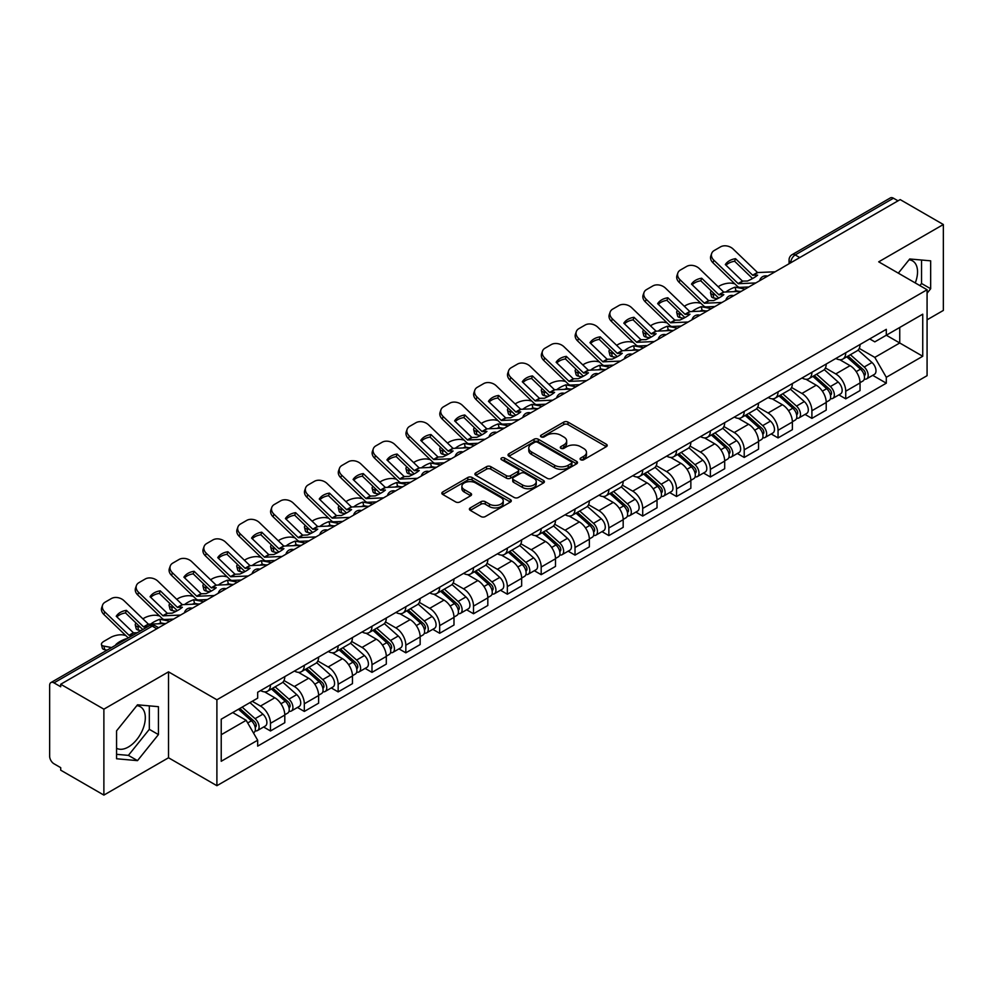 <?xml version="1.0" encoding="UTF-8"?>
<svg xmlns="http://www.w3.org/2000/svg" width="993" height="993" viewBox="0 0 993 993"><rect width="100%" height="100%" fill="white"/><g stroke="black" fill="none" stroke-linecap="round" stroke-linejoin="round"><path stroke-width="1.49" d="M580.719 459.747A2.11 1.216 0 0 0 583.71 459.747L606.326 446.676A3.016 1.738 0 0 0 607.207 445.447A3.016 1.738 0 0 0 606.326 444.219L568.008 422.099A3.016 1.738 0 0 0 563.739 422.099L541.123 435.157A2.11 1.216 0 0 0 540.502 436.014A2.11 1.216 0 0 0 541.123 436.883A2.11 1.216 0 0 0 544.102 436.883L547.031 435.182A9.632 5.561 0 0 1 560.66 435.182L563.85 437.032A9.632 5.561 0 0 1 566.668 440.966A9.632 5.561 0 0 1 563.85 444.901L560.921 446.589A2.11 1.216 0 0 0 560.3 447.446A2.11 1.216 0 0 0 560.921 448.315A2.11 1.216 0 0 0 563.9 448.315L566.829 446.627A9.632 5.561 0 0 1 580.458 446.627L583.648 448.464A9.632 5.561 0 0 1 586.478 452.398A9.632 5.561 0 0 1 583.648 456.333L580.719 458.021A2.11 1.216 0 0 0 580.111 458.878A2.11 1.216 0 0 0 580.719 459.747L580.719 458.021M909.054 259.818A23.931 13.815 -60 0 1 912.579 260.898A23.931 13.815 -60 0 1 915.261 282.943M136.823 705.651A23.931 13.815 -60 0 1 140.361 706.743A23.931 13.815 -60 0 1 144.022 725.908A23.931 13.815 -60 0 1 128.395 746.997A23.931 13.815 -60 0 1 116.566 748.263M470.272 507.895A3.016 1.738 0 0 0 469.391 509.124A3.016 1.738 0 0 0 470.272 510.352L481.022 516.571A3.016 1.738 0 0 0 485.279 516.571L510.414 502.061A3.016 1.738 0 0 0 511.296 500.832A3.016 1.738 0 0 0 510.414 499.603L472.085 477.472A3.016 1.738 0 0 0 467.827 477.472L442.704 491.982A3.016 1.738 0 0 0 441.823 493.211A3.016 1.738 0 0 0 442.704 494.44L455.688 501.937A3.016 1.738 0 0 0 459.945 501.937L470.694 495.73A3.016 1.738 0 0 0 471.576 494.502A3.016 1.738 0 0 0 470.694 493.273L464.252 489.549A8.056 4.655 0 0 1 461.894 486.26A8.056 4.655 0 0 1 466.871 481.965A8.056 4.655 0 0 1 475.647 482.97L500.882 497.543A8.056 4.655 0 0 1 503.24 500.832A8.056 4.655 0 0 1 498.263 505.127A8.056 4.655 0 0 1 489.487 504.121L485.279 501.688A3.016 1.738 0 0 0 481.022 501.688L470.272 507.895L470.272 510.352M216.896 699.78L168.525 671.851L103.88 709.176L60.71 684.251L900.179 199.593L943.35 224.517L878.706 261.829L927.077 289.757L216.896 699.78L216.896 785.699L927.077 375.677L927.077 289.757M547.242 478.341A3.016 1.738 0 0 0 551.5 478.341L576.623 463.83A3.016 1.738 0 0 0 577.504 462.601A3.016 1.738 0 0 0 576.623 461.373L538.305 439.241A3.016 1.738 0 0 0 534.048 439.241L508.912 453.751A3.016 1.738 0 0 0 508.031 454.98A3.016 1.738 0 0 0 508.912 456.209L547.242 478.341M502.421 460.193A2.11 1.216 0 0 1 504.556 460.491L504.556 457.996L543.519 480.488A3.016 1.738 0 0 1 544.4 481.717A3.016 1.738 0 0 1 543.519 482.946L518.396 497.456A3.016 1.738 0 0 1 514.138 497.456L475.808 475.324L486.558 469.168L486.558 466.66L475.808 472.867A3.016 1.738 0 0 0 474.927 474.095A3.016 1.738 0 0 0 475.808 475.324L475.808 472.867M486.558 469.168A3.016 1.738 0 0 1 490.815 469.168L490.815 466.66A3.016 1.738 0 0 0 486.558 466.66M490.815 466.66L506.368 475.635A3.016 1.738 0 0 0 510.625 475.635L517.75 471.514A3.016 1.738 0 0 0 518.631 470.285A3.016 1.738 0 0 0 517.75 469.056L501.577 459.709A2.11 1.216 0 0 1 500.956 458.853A2.11 1.216 0 0 1 502.259 457.723A2.11 1.216 0 0 1 504.556 457.996M103.88 709.176L103.88 795.095L60.71 770.171L60.71 767.663L53.994 763.778A6.132 3.538 -120 0 1 49.65 756.269L49.65 685.381A6.132 3.538 -120 0 1 50.916 682.576L149.186 625.838A6.132 3.538 60 0 1 152.252 626.149L53.994 682.874A6.132 3.538 -120 0 0 50.916 682.576M927.077 319.82L943.35 310.424L943.35 224.517M103.88 795.095L168.525 757.771L216.896 785.699M60.71 684.251L60.71 686.759L53.994 682.874M799.75 257.572L795.194 254.94A6.132 3.538 60 0 0 792.129 254.642L890.386 197.905A6.132 3.538 60 0 1 893.464 198.215L795.194 254.94A6.132 3.538 120 0 0 790.862 262.462L790.862 262.711M898.02 200.847L893.464 198.215M845.738 352.751A14.113 8.143 60 0 1 842.809 359.094L857.133 350.827A14.113 8.143 -120 0 0 860.05 344.484M825.419 367.956L835.758 373.927A14.113 8.143 60 0 1 845.738 391.205L860.05 382.938A14.113 8.143 -120 0 0 850.07 365.66L839.83 359.739M860.05 382.938L860.05 390.572L845.738 398.838L838.874 394.879M842.809 359.094A14.113 8.143 60 0 1 835.87 358.448M845.738 391.205L845.738 398.838M811.902 372.288A14.113 8.143 60 0 1 808.972 378.631L823.296 370.364A14.113 8.143 -120 0 0 826.213 364.021M805.038 414.416L811.902 418.376L826.213 410.109L826.213 402.475A14.113 8.143 -120 0 0 816.234 385.197L805.993 379.276M808.972 378.631A14.113 8.143 60 0 1 802.034 377.985M791.582 387.493L801.922 393.451A14.113 8.143 60 0 1 811.902 410.742L811.902 418.376M778.053 391.825A14.113 8.143 60 0 1 775.136 398.168L789.447 389.901A14.113 8.143 -120 0 0 792.377 383.559M771.189 433.953L778.053 437.913L792.377 429.646L792.377 422.013A14.113 8.143 -120 0 0 782.397 404.734L772.144 398.814M775.136 398.168A14.113 8.143 60 0 1 768.185 397.523M757.746 407.018L768.085 412.989A14.113 8.143 60 0 1 778.053 430.279L778.053 437.913M744.216 411.363A14.113 8.143 60 0 1 741.299 417.705L755.611 409.439A14.113 8.143 -120 0 0 758.54 403.096M737.352 453.491L744.216 457.45L758.54 449.184L758.54 441.55A14.113 8.143 -120 0 0 748.561 424.272L738.308 418.351M741.299 417.705A14.113 8.143 60 0 1 734.348 417.06M723.897 426.556L734.237 432.526A14.113 8.143 60 0 1 744.216 449.817L744.216 457.45M710.38 430.9A14.113 8.143 60 0 1 707.463 437.243L721.774 428.976A14.113 8.143 -120 0 0 724.691 422.633M703.516 473.028L710.38 476.988L724.691 468.721L724.691 461.087A14.113 8.143 -120 0 0 714.724 443.797L704.471 437.888M707.463 437.243A14.113 8.143 60 0 1 700.512 436.597M690.061 446.093L700.4 452.063A14.113 8.143 60 0 1 710.38 469.354L710.38 476.988M676.543 450.437A14.113 8.143 60 0 1 673.614 456.78L687.938 448.513A14.113 8.143 -120 0 0 690.855 442.17M669.679 492.565L676.543 496.525L690.855 488.258L690.855 480.624A14.113 8.143 -120 0 0 680.875 463.334L670.635 457.425M673.614 456.78A14.113 8.143 60 0 1 666.675 456.135M656.224 465.63L666.564 471.601A14.113 8.143 60 0 1 676.543 488.891L676.543 496.525M642.707 469.974A14.113 8.143 60 0 1 639.777 476.305L654.102 468.051A14.113 8.143 -120 0 0 657.018 461.708M635.843 512.103L642.707 516.062L657.018 507.795L657.018 500.162A14.113 8.143 -120 0 0 647.039 482.871L636.798 476.963M639.777 476.305A14.113 8.143 60 0 1 632.839 475.672M622.388 485.167L632.727 491.138A14.113 8.143 60 0 1 642.707 508.428L642.707 516.062M608.858 489.512A14.113 8.143 60 0 1 605.941 495.842L620.253 487.588A14.113 8.143 -120 0 0 623.182 481.245M601.994 531.64L608.858 535.599L623.182 527.333L623.182 519.699A14.113 8.143 -120 0 0 613.202 502.408L602.95 496.5M605.941 495.842A14.113 8.143 60 0 1 598.99 495.209M588.551 504.705L598.891 510.675A14.113 8.143 60 0 1 608.858 527.966L608.858 535.599M575.021 509.049A14.113 8.143 60 0 1 572.105 515.379L586.416 507.125A14.113 8.143 -120 0 0 589.346 500.782M568.157 551.177L575.021 555.137L589.346 546.87L589.346 539.236A14.113 8.143 -120 0 0 579.366 521.946L569.113 516.037M572.105 515.379A14.113 8.143 60 0 1 565.154 514.746M554.702 524.242L565.042 530.212A14.113 8.143 60 0 1 575.021 547.503L575.021 555.137M541.185 528.586A14.113 8.143 60 0 1 538.268 534.917L552.58 526.65A14.113 8.143 -120 0 0 555.497 520.32M534.321 570.714L541.185 574.674L555.497 566.407L555.497 558.774A14.113 8.143 -120 0 0 545.529 541.483L535.277 535.575M538.268 534.917A14.113 8.143 60 0 1 531.317 534.284M520.866 543.779L531.205 549.75A14.113 8.143 60 0 1 541.185 567.04L541.185 574.674M507.349 548.124A14.113 8.143 60 0 1 504.419 554.454L518.743 546.187A14.113 8.143 -120 0 0 521.66 539.857M500.484 590.252L507.349 594.211L521.66 585.944L521.66 578.311A14.113 8.143 -120 0 0 511.68 561.02L501.44 555.112M504.419 554.454A14.113 8.143 60 0 1 497.481 553.821M487.029 563.316L497.369 569.287A14.113 8.143 60 0 1 507.349 586.578L507.349 594.211M473.512 567.661A14.113 8.143 60 0 1 470.583 573.991L484.907 565.725A14.113 8.143 -120 0 0 487.824 559.394M466.648 609.789L473.512 613.748L487.824 605.482L487.824 597.848A14.113 8.143 -120 0 0 477.844 580.557L467.604 574.649M470.583 573.991A14.113 8.143 60 0 1 463.632 573.358M453.193 582.854L463.532 588.824A14.113 8.143 60 0 1 473.512 606.115L473.512 613.748M439.663 587.198A14.113 8.143 60 0 1 436.746 593.529L451.058 585.262A14.113 8.143 -120 0 0 453.987 578.931M432.799 629.326L439.663 633.286L453.987 625.019L453.987 617.385A14.113 8.143 -120 0 0 444.008 600.095L433.755 594.186M436.746 593.529A14.113 8.143 60 0 1 429.795 592.895M419.344 602.391L429.684 608.361A14.113 8.143 60 0 1 439.663 625.64L439.663 633.286M405.827 606.735A14.113 8.143 60 0 1 402.91 613.066L417.221 604.799A14.113 8.143 -120 0 0 420.138 598.469M398.963 648.863L405.827 652.823L420.151 644.556L420.151 636.923A14.113 8.143 -120 0 0 410.171 619.632L399.918 613.724M402.91 613.066A14.113 8.143 60 0 1 395.959 612.433M385.507 621.928L395.847 627.899A14.113 8.143 60 0 1 405.827 645.177L405.827 652.823M371.99 626.273A14.113 8.143 60 0 1 369.061 632.603L383.385 624.336A14.113 8.143 -120 0 0 386.302 618.006M365.126 668.401L371.99 672.36L386.302 664.094L386.302 656.447A14.113 8.143 -120 0 0 376.322 639.169L366.082 633.249M369.061 632.603A14.113 8.143 60 0 1 362.122 631.97M351.671 641.466L362.011 647.436A14.113 8.143 60 0 1 371.99 664.714L371.99 672.36M338.154 645.81A14.113 8.143 60 0 1 335.224 652.14L349.548 643.874A14.113 8.143 -120 0 0 352.465 637.543M331.29 687.938L338.154 691.898L352.465 683.631L352.465 675.985A14.113 8.143 -120 0 0 342.486 658.707L332.245 652.786M335.224 652.14A14.113 8.143 60 0 1 328.286 651.507M317.834 661.003L328.174 666.973A14.113 8.143 60 0 1 338.154 684.251L338.154 691.898M304.305 665.347A14.113 8.143 60 0 1 301.388 671.678L315.7 663.411A14.113 8.143 -120 0 0 318.629 657.081M297.441 707.475L304.317 711.435L318.629 703.168L318.629 695.522A14.113 8.143 -120 0 0 308.649 678.244L298.397 672.323M301.388 671.678A14.113 8.143 60 0 1 294.437 671.045M283.998 680.54L294.338 686.511A14.113 8.143 60 0 1 304.317 703.789L304.317 711.435M270.468 684.885A14.113 8.143 60 0 1 267.551 691.215L281.863 682.948A14.113 8.143 -120 0 0 284.792 676.618M263.604 727L270.468 730.972L284.792 722.705L284.792 715.059A14.113 8.143 -120 0 0 274.813 697.781L264.56 691.86M267.551 691.215A14.113 8.143 60 0 1 260.6 690.582M252.247 701.294L260.489 706.048A14.113 8.143 60 0 1 270.468 723.326L270.468 730.972M869.707 338.911L874.808 341.865L922.745 314.185L899.745 327.454L899.745 342.982L874.808 357.393L859.255 348.419M221.228 734.721L246.177 720.322L257.671 740.232L221.228 761.271L221.228 719.193L257.671 698.153L257.671 692.27L886.302 329.341L886.302 335.224L922.745 356.264L886.302 377.303L874.808 357.393M922.745 314.185L922.745 356.264M257.671 740.232L257.671 746.128L886.302 383.186L886.302 377.303M927.077 293.208L930.664 288.752L930.664 260.836L909.725 258.974L898.317 273.162M168.525 671.851L168.525 757.771M116.566 758.764L137.506 760.638L158.433 734.597L158.433 706.681L137.506 704.807L116.566 730.848L116.566 758.764M246.177 720.322L232.722 712.564M872.71 375.342L886.302 383.186M919.866 285.587L921.554 283.489L921.554 260.029M921.554 283.489L930.664 288.752M116.566 754.32L128.395 755.375L149.322 729.334L149.322 705.874M128.395 755.375L137.506 760.638M149.322 729.334L158.433 734.597M581.563 460.044L583.648 458.84A9.632 5.561 0 0 0 586.478 454.906L586.478 452.398M566.668 440.966L566.668 443.474A9.632 5.561 0 0 1 563.85 447.409L561.765 448.613M606.289 446.701L568.008 424.607A3.016 1.738 0 0 0 563.739 424.607L541.967 437.181M576.585 463.855L538.305 441.748A3.016 1.738 0 0 0 534.048 441.748L508.962 456.234M571.298 463.458A2.11 1.216 0 0 0 571.918 462.601A2.11 1.216 0 0 0 571.298 461.745L537.66 442.319A2.11 1.216 0 0 0 534.681 442.319L531.59 444.094A9.632 5.561 0 0 0 528.773 448.029A9.632 5.561 0 0 0 531.59 451.964L554.591 465.245A9.632 5.561 0 0 0 568.219 465.245L571.298 463.458L571.298 465.965A2.11 1.216 0 0 0 571.918 465.109L571.918 462.601M528.773 448.029L528.773 450.537A9.632 5.561 0 0 0 531.59 454.471L531.59 451.964M571.298 465.965L568.219 467.753A9.632 5.561 0 0 1 554.591 467.753L531.59 454.471M490.815 469.168L506.368 478.142A3.016 1.738 0 0 0 510.625 478.142L517.75 474.021A3.016 1.738 0 0 0 518.631 472.792L518.631 470.285M504.556 460.491L543.481 482.97M522.492 484.944A8.056 4.655 0 0 0 531.267 485.949A8.056 4.655 0 0 0 536.245 481.655A8.056 4.655 0 0 0 533.886 478.365L524.999 473.239A3.016 1.738 0 0 0 520.729 473.239L513.604 477.348A3.016 1.738 0 0 0 512.723 478.576A3.016 1.738 0 0 0 513.604 479.805L522.492 484.944L522.492 487.451A8.056 4.655 0 0 0 531.267 488.457A8.056 4.655 0 0 0 536.245 484.162L536.245 481.655M512.723 478.576L512.723 481.084A3.016 1.738 0 0 0 513.604 482.313L513.604 479.805M522.492 487.451L513.604 482.313M503.24 500.832L503.24 503.339A8.056 4.655 0 0 1 498.263 507.634A8.056 4.655 0 0 1 489.487 506.629L485.279 504.196A3.016 1.738 0 0 0 481.022 504.196L470.31 510.377M461.894 486.26L461.894 488.767A8.056 4.655 0 0 0 464.252 492.056L464.252 489.549M470.694 493.273L470.694 495.73L464.252 492.056M510.365 502.086L472.085 479.979A3.016 1.738 0 0 0 467.827 479.979L442.741 494.464M739.45 291.421L735.962 290.75L735.068 287.151L745.172 289.087M718.125 286.716L719.602 285.86A9.198 3.351 -13.9 0 1 732.275 283.278L734.733 283.75M711.336 290.961A9.198 3.351 -13.9 0 0 710.554 292.885A9.198 3.351 -13.9 0 0 712.974 294.424L713.868 298.037A9.198 3.351 166.1 0 1 711.447 296.497L710.554 292.885M715.419 294.896L712.974 294.424M735.068 287.151A19.016 6.926 -13.9 0 0 725.92 292.041M717.492 298.732L713.868 298.037M735.962 290.75A19.016 6.926 -13.9 0 0 733.579 291.694M846.719 356.835L860.509 369.148A7.671 4.431 60 0 1 862.917 381.002L860.05 382.653M847.079 357.17L853.57 360.906M848.109 356.04L863.451 369.731A3.687 2.123 60 0 1 864.605 375.416A3.687 2.123 60 0 1 864.27 375.553M850.405 354.712L864.195 367.013A7.671 4.431 60 0 1 866.604 378.867A7.671 4.431 60 0 1 864.282 379.115M858.089 350.095L872.003 362.507A7.671 4.431 60 0 1 874.411 374.361L866.604 378.867M735.528 258.689A19.016 13.902 -160.8 0 0 725.324 264.572L742.454 281.081L747.456 281.031A19.016 4.444 -20.2 0 0 753.426 278.04A19.016 4.444 -20.2 0 0 757.647 275.135L752.644 275.198L735.528 258.689L734.634 261.258L751.751 277.767A4.605 2.656 -120 0 0 752.657 278.474M755.81 282.943L738.258 283.688L713.868 260.216L712.974 262.785A9.198 6.728 -160.8 0 1 710.789 256.008L711.683 253.438A9.198 6.728 19.2 0 0 713.868 260.216M748.846 286.965L739.797 287.387A4.605 2.656 60 0 1 738.258 286.94A4.605 2.656 60 0 1 737.228 286.158L712.974 262.785M775.111 271.797L757.56 272.541L733.169 249.069A9.198 6.728 19.2 0 0 720.496 246.885L714.203 250.521A9.198 6.728 19.2 0 0 711.683 253.438M726.007 265.23A19.016 13.902 -160.8 0 1 734.634 261.258M705.601 310.958L702.113 310.288L701.219 306.688L711.336 308.624M684.289 306.254L685.766 305.397A9.198 3.351 -13.9 0 1 698.439 302.815L700.884 303.287M677.499 310.499A9.198 3.351 -13.9 0 0 676.705 312.423A9.198 3.351 -13.9 0 0 679.138 313.962L680.031 317.574A9.198 3.351 166.1 0 1 677.598 316.035L676.705 312.423M681.583 314.433L679.138 313.962M701.219 306.688A19.016 6.926 -13.9 0 0 692.084 311.579M683.656 318.269L680.031 317.574M702.113 310.288A19.016 6.926 -13.9 0 0 699.742 311.231M812.882 376.372L826.66 388.673A7.671 4.431 60 0 1 829.068 400.539L826.213 402.19M813.242 376.695L819.734 380.443M814.272 375.577L829.614 389.268A3.687 2.123 60 0 1 830.769 394.953A3.687 2.123 60 0 1 830.433 395.09M816.569 374.249L830.359 386.55A7.671 4.431 60 0 1 832.755 398.404A7.671 4.431 60 0 1 830.446 398.652M824.252 369.632L838.166 382.044A7.671 4.431 60 0 1 840.575 393.898L832.755 398.404M671.764 330.495L668.277 329.825L667.383 326.225L677.499 328.162M650.44 325.791L651.917 324.934A9.198 3.351 -13.9 0 1 664.602 322.353L667.048 322.824M643.663 330.036A9.198 3.351 -13.9 0 0 642.868 331.96A9.198 3.351 -13.9 0 0 645.301 333.499L646.195 337.111A9.198 3.351 166.1 0 1 643.762 335.572L642.868 331.96M647.746 333.971L645.301 333.499M667.383 326.225A19.016 6.926 -13.9 0 0 658.235 331.116M649.807 337.794L646.195 337.111M668.277 329.825A19.016 6.926 -13.9 0 0 665.906 330.768M779.033 395.909L792.824 408.21A7.671 4.431 60 0 1 795.232 420.076L792.377 421.727M779.406 396.232L785.897 399.98M780.424 395.102L795.778 408.806A3.687 2.123 60 0 1 796.932 414.491A3.687 2.123 60 0 1 796.597 414.627M782.72 393.787L796.51 406.087A7.671 4.431 60 0 1 798.918 417.941A7.671 4.431 60 0 1 796.609 418.19M790.416 389.169L804.318 401.582A7.671 4.431 60 0 1 806.726 413.436L798.918 417.941M701.691 278.226A19.016 13.902 -160.8 0 0 691.488 284.11L708.617 300.618L713.607 300.569A19.016 4.444 -20.2 0 0 719.59 297.577A19.016 4.444 -20.2 0 0 723.81 294.673L718.944 294.834L701.691 278.226L700.785 280.796L717.914 297.304A4.605 2.656 -120 0 0 718.82 298.012M721.973 302.48L704.409 303.225L680.031 279.753L679.138 282.322A9.198 6.728 -160.8 0 1 676.953 275.545L677.847 272.976A9.198 6.728 19.2 0 0 680.031 279.753M714.997 306.502L705.961 306.924A4.605 2.656 60 0 1 704.409 306.477A4.605 2.656 60 0 1 703.379 305.695L679.138 282.322M741.274 291.334L723.723 292.079L699.333 268.606A9.198 6.728 19.2 0 0 686.659 266.422L680.366 270.046A9.198 6.728 19.2 0 0 677.847 272.976M692.171 284.768A19.016 13.902 -160.8 0 1 700.785 280.796M667.842 297.763A19.016 13.902 -160.8 0 0 657.651 303.647L674.781 320.156L679.771 320.106A19.016 4.444 -20.2 0 0 685.753 317.115A19.016 4.444 -20.2 0 0 689.974 314.21L685.108 314.371L667.842 297.763L666.948 300.333L684.078 316.841A4.605 2.656 -120 0 0 684.984 317.549M688.124 322.017L670.573 322.762L646.195 299.29L645.301 301.86A9.198 6.728 -160.8 0 1 643.104 295.082L644.01 292.513A9.198 6.728 19.2 0 0 646.195 299.29M681.161 326.039L672.124 326.461A4.605 2.656 60 0 1 670.573 326.014A4.605 2.656 60 0 1 669.543 325.232L645.301 301.86M707.438 310.871L689.887 311.616L665.496 288.144A9.198 6.728 19.2 0 0 652.811 285.959L646.53 289.584A9.198 6.728 19.2 0 0 644.01 292.513M658.322 304.305A19.016 13.902 -160.8 0 1 666.948 300.333M637.928 350.032L634.44 349.362L633.546 345.763L643.663 347.699M616.603 345.328L618.08 344.472A9.198 3.351 -13.9 0 1 630.766 341.89L633.211 342.362M609.826 349.573A9.198 3.351 -13.9 0 0 609.032 351.497A9.198 3.351 -13.9 0 0 611.452 353.036L612.346 356.648A9.198 3.351 166.1 0 1 609.925 355.109L609.032 351.497M613.91 353.508L611.452 353.036M633.546 345.763A19.016 6.926 -13.9 0 0 624.398 350.653M615.97 357.331L612.346 356.648M634.44 349.362A19.016 6.926 -13.9 0 0 632.069 350.306M745.197 415.446L758.987 427.747A7.671 4.431 60 0 1 761.395 439.614L758.528 441.264M745.569 415.769L752.049 419.518M746.587 414.64L761.929 428.331A3.687 2.123 60 0 1 763.083 434.028A3.687 2.123 60 0 1 762.748 434.164M748.883 413.324L762.674 425.625A7.671 4.431 60 0 1 765.082 437.479A7.671 4.431 60 0 1 762.761 437.727M756.579 408.706L770.481 421.119A7.671 4.431 60 0 1 772.889 432.973L765.082 437.479M604.092 369.57L600.604 368.899L599.71 365.3L609.826 367.236M582.767 364.865L584.244 364.009A9.198 3.351 -13.9 0 1 596.917 361.427L599.375 361.899M575.99 369.111A9.198 3.351 -13.9 0 0 575.195 371.034A9.198 3.351 -13.9 0 0 577.616 372.574L578.509 376.186A9.198 3.351 166.1 0 1 576.089 374.634L575.195 371.034M580.061 373.045L577.616 372.574M599.71 365.3A19.016 6.926 -13.9 0 0 590.562 370.19M582.134 376.868L578.509 376.186M600.604 368.899A19.016 6.926 -13.9 0 0 598.22 369.843M711.36 434.984L725.151 447.284A7.671 4.431 60 0 1 727.559 459.151L724.691 460.802M711.72 435.306L718.212 439.055M712.751 434.177L728.092 447.868A3.687 2.123 60 0 1 729.247 453.565A3.687 2.123 60 0 1 728.912 453.702M715.047 432.861L728.837 445.162A7.671 4.431 60 0 1 731.245 457.016A7.671 4.431 60 0 1 728.924 457.264M722.73 428.244L736.645 440.656A7.671 4.431 60 0 1 739.053 452.51L731.245 457.016M570.255 389.107L566.767 388.437L565.873 384.837L575.977 386.774M548.93 384.403L550.407 383.546A9.198 3.351 -13.9 0 1 563.081 380.964L565.538 381.436M542.141 388.648A9.198 3.351 -13.9 0 0 541.359 390.572A9.198 3.351 -13.9 0 0 543.779 392.111L544.673 395.723A9.198 3.351 166.1 0 1 542.252 394.171L541.359 390.572M546.224 392.583L543.779 392.111M565.873 384.837A19.016 6.926 -13.9 0 0 556.725 389.728M548.297 396.406L544.673 395.723M566.767 388.437A19.016 6.926 -13.9 0 0 564.384 389.38M677.524 454.521L691.314 466.822A7.671 4.431 60 0 1 693.722 478.688L690.855 480.339M677.884 454.844L684.376 458.592M678.914 453.714L694.256 467.405A3.687 2.123 60 0 1 695.41 473.102A3.687 2.123 60 0 1 695.075 473.239M681.21 452.398L695.001 464.699A7.671 4.431 60 0 1 697.409 476.553A7.671 4.431 60 0 1 695.088 476.801M688.894 447.781L702.808 460.193A7.671 4.431 60 0 1 705.216 472.047L697.409 476.553M634.006 317.301A19.016 13.902 -160.8 0 0 623.815 323.184L640.932 339.693L645.934 339.643A19.016 4.444 -20.2 0 0 651.917 336.652A19.016 4.444 -20.2 0 0 656.125 333.747L651.271 333.909L634.006 317.301L633.112 319.87L650.241 336.379A4.605 2.656 -120 0 0 651.147 337.086M654.288 341.555L636.736 342.3L612.346 318.827L611.452 321.397A9.198 6.728 -160.8 0 1 609.268 314.62L610.161 312.05A9.198 6.728 19.2 0 0 612.346 318.827M647.324 345.576L638.288 345.998A4.605 2.656 60 0 1 636.736 345.552A4.605 2.656 60 0 1 635.706 344.77L611.452 321.397M673.602 330.408L656.038 331.153L631.66 307.681A9.198 6.728 19.2 0 0 618.974 305.496L612.681 309.121A9.198 6.728 19.2 0 0 610.161 312.05M624.485 323.842A19.016 13.902 -160.8 0 1 633.112 319.87M600.169 336.838A19.016 13.902 -160.8 0 0 589.979 342.722L607.095 359.23L612.098 359.181A19.016 4.444 -20.2 0 0 618.08 356.189A19.016 4.444 -20.2 0 0 622.288 353.285L617.435 353.446L600.169 336.838L599.275 339.407L616.405 355.916A4.605 2.656 -120 0 0 617.311 356.624M620.451 361.092L602.9 361.837L578.509 338.365L577.616 340.934A9.198 6.728 -160.8 0 1 575.431 334.157L576.325 331.588A9.198 6.728 19.2 0 0 578.509 338.365M613.488 365.114L604.439 365.536A4.605 2.656 60 0 1 602.9 365.089A4.605 2.656 60 0 1 601.87 364.307L577.616 340.934M639.753 349.946L622.201 350.69L597.811 327.218A9.198 6.728 19.2 0 0 585.138 325.034L578.845 328.658A9.198 6.728 19.2 0 0 576.325 331.588M590.649 343.379A19.016 13.902 -160.8 0 1 599.275 339.407M566.333 356.375A19.016 13.902 -160.8 0 0 556.13 362.259L573.259 378.767L578.261 378.705A19.016 4.444 -20.2 0 0 584.232 375.726A19.016 4.444 -20.2 0 0 588.452 372.822L583.599 372.983L566.333 356.375L565.439 358.945L582.556 375.453A4.605 2.656 -120 0 0 583.462 376.161M586.615 380.629L569.063 381.374L544.673 357.902L543.779 360.471A9.198 6.728 -160.8 0 1 541.595 353.694L542.488 351.125A9.198 6.728 19.2 0 0 544.673 357.902M579.651 384.651L570.603 385.073A4.605 2.656 60 0 1 569.063 384.626A4.605 2.656 60 0 1 568.021 383.844L543.779 360.471M605.916 369.483L588.365 370.228L563.974 346.756A9.198 6.728 19.2 0 0 551.301 344.571L545.008 348.195A9.198 6.728 19.2 0 0 542.488 351.125M556.812 362.917A19.016 13.902 -160.8 0 1 565.439 358.945M536.406 408.644L532.918 407.974L532.025 404.374L542.141 406.298M515.094 403.928L516.571 403.084A9.198 3.351 -13.9 0 1 529.244 400.502L531.689 400.973M508.304 408.185A9.198 3.351 -13.9 0 0 507.51 410.109A9.198 3.351 -13.9 0 0 509.943 411.648L510.836 415.26A9.198 3.351 166.1 0 1 508.404 413.709L507.51 410.109M512.388 412.12L509.943 411.648M532.025 404.374A19.016 6.926 -13.9 0 0 522.889 409.265M514.461 415.943L510.836 415.26M532.918 407.974A19.016 6.926 -13.9 0 0 530.547 408.917M643.675 474.058L657.465 486.359A7.671 4.431 60 0 1 659.873 498.225L657.018 499.876M644.047 474.381L650.539 478.129M645.078 473.251L660.419 486.942A3.687 2.123 60 0 1 661.574 492.64A3.687 2.123 60 0 1 661.239 492.776M647.374 471.936L661.152 484.236A7.671 4.431 60 0 1 663.56 496.09A7.671 4.431 60 0 1 661.251 496.339M655.057 467.318L668.972 479.731A7.671 4.431 60 0 1 671.38 491.585L663.56 496.09M532.484 375.913A19.016 13.902 -160.8 0 0 522.293 381.796L539.422 398.305L544.412 398.243A19.016 4.444 -20.2 0 0 550.395 395.264A19.016 4.444 -20.2 0 0 554.615 392.359L549.75 392.52L532.484 375.913L531.59 378.482L548.719 394.991A4.605 2.656 -120 0 0 549.625 395.698M552.778 400.167L535.215 400.911L510.836 377.439L509.943 380.009A9.198 6.728 -160.8 0 1 507.758 373.231L508.652 370.662A9.198 6.728 19.2 0 0 510.836 377.439M545.802 404.188L536.766 404.61A4.605 2.656 60 0 1 535.215 404.163A4.605 2.656 60 0 1 534.184 403.381L509.943 380.009M572.08 389.02L554.528 389.765L530.138 366.293A9.198 6.728 19.2 0 0 517.465 364.108L511.172 367.733A9.198 6.728 19.2 0 0 508.652 370.662M522.976 382.454A19.016 13.902 -160.8 0 1 531.59 378.482M502.57 428.182L499.082 427.511L498.188 423.912L508.304 425.836M481.245 423.465L482.722 422.621A9.198 3.351 -13.9 0 1 495.408 420.039L497.853 420.511M474.468 427.722A9.198 3.351 -13.9 0 0 473.673 429.646A9.198 3.351 -13.9 0 0 476.094 431.185L476.988 434.797A9.198 3.351 166.1 0 1 474.567 433.246L473.673 429.646M478.552 431.657L476.094 431.185M498.188 423.912A19.016 6.926 -13.9 0 0 489.04 428.802M480.612 435.48L476.988 434.797M499.082 427.511A19.016 6.926 -13.9 0 0 496.711 428.455M609.839 493.595L623.629 505.896A7.671 4.431 60 0 1 626.037 517.763L623.182 519.413M610.211 493.918L616.703 497.667M611.229 492.789L626.571 506.48A3.687 2.123 60 0 1 627.737 512.177A3.687 2.123 60 0 1 627.402 512.314M613.525 491.461L627.315 503.774A7.671 4.431 60 0 1 629.723 515.628A7.671 4.431 60 0 1 627.415 515.876M621.221 486.855L635.123 499.268A7.671 4.431 60 0 1 637.531 511.122L629.723 515.628M498.647 395.45A19.016 13.902 -160.8 0 0 488.457 401.333L505.722 417.941L510.576 417.78A19.016 4.444 -20.2 0 0 516.559 414.801A19.016 4.444 -20.2 0 0 520.766 411.896L515.913 412.058L498.647 395.45L497.754 398.019L514.883 414.515A4.605 2.656 -120 0 0 515.789 415.235M518.929 419.704L501.378 420.449L476.988 396.977L476.094 399.546A9.198 6.728 -160.8 0 1 473.909 392.769L474.803 390.199A9.198 6.728 19.2 0 0 476.988 396.977M511.966 423.726L502.93 424.148A4.605 2.656 60 0 1 501.378 423.701A4.605 2.656 60 0 1 500.348 422.906L476.094 399.546M538.243 408.557L520.692 409.302L496.301 385.83A9.198 6.728 19.2 0 0 483.616 383.646L477.335 387.27A9.198 6.728 19.2 0 0 474.803 390.199M489.127 401.991A19.016 13.902 -160.8 0 1 497.754 398.019M468.733 447.719L465.245 447.049L464.352 443.449L474.468 445.373M447.409 443.002L448.886 442.158A9.198 3.351 -13.9 0 1 461.571 439.576L464.016 440.048M440.631 447.26A9.198 3.351 -13.9 0 0 439.837 449.184A9.198 3.351 -13.9 0 0 442.257 450.723L443.151 454.322A9.198 3.351 166.1 0 1 440.731 452.783L439.837 449.184M444.715 451.194L442.257 450.723M464.352 443.449A19.016 6.926 -13.9 0 0 455.204 448.339M446.776 455.017L443.151 454.322M465.245 447.049A19.016 6.926 -13.9 0 0 462.875 447.992M576.002 513.133L589.792 525.434A7.671 4.431 60 0 1 592.2 537.3L589.333 538.951M576.362 513.455L582.854 517.204M577.392 512.326L592.734 526.017A3.687 2.123 60 0 1 593.888 531.714A3.687 2.123 60 0 1 593.553 531.851M579.689 510.998L593.479 523.311A7.671 4.431 60 0 1 595.887 535.165A7.671 4.431 60 0 1 593.566 535.413M587.384 506.393L601.286 518.793A7.671 4.431 60 0 1 603.694 530.659L595.887 535.165M464.811 414.987A19.016 13.902 -160.8 0 0 454.62 420.871L471.886 437.479L476.739 437.317A19.016 4.444 -20.2 0 0 482.722 434.338A19.016 4.444 -20.2 0 0 486.93 431.434L482.077 431.595L464.811 414.987L463.917 417.556L481.046 434.053A4.605 2.656 -120 0 0 481.953 434.773M485.093 439.241L467.542 439.986L443.151 416.514L442.257 419.083A9.198 6.728 -160.8 0 1 440.073 412.306L440.966 409.737A9.198 6.728 19.2 0 0 443.151 416.514M478.129 443.263L469.093 443.685A4.605 2.656 60 0 1 467.542 443.238A4.605 2.656 60 0 1 466.511 442.444L442.257 419.083M504.394 428.095L486.843 428.839L462.465 405.367A9.198 6.728 19.2 0 0 449.779 403.183L443.486 406.807A9.198 6.728 19.2 0 0 440.966 409.737M455.291 421.529A19.016 13.902 -160.8 0 1 463.917 417.556M434.897 467.256L431.409 466.586L430.515 462.986L440.619 464.91M413.572 462.539L415.049 461.695A9.198 3.351 -13.9 0 1 427.722 459.114L430.18 459.585M406.782 466.797A9.198 3.351 -13.9 0 0 406 468.721A9.198 3.351 -13.9 0 0 408.421 470.26L409.315 473.86A9.198 3.351 166.1 0 1 406.894 472.32L406 468.721M410.866 470.732L408.421 470.26M430.515 462.986A19.016 6.926 -13.9 0 0 421.367 467.877M412.939 474.555L409.315 473.86M431.409 466.586A19.016 6.926 -13.9 0 0 429.026 467.529M542.166 532.67L555.956 544.971A7.671 4.431 60 0 1 558.364 556.837L555.497 558.488M542.526 532.993L549.017 536.741M543.556 531.863L558.898 545.554A3.687 2.123 60 0 1 560.052 551.252A3.687 2.123 60 0 1 559.717 551.388M545.852 530.535L559.642 542.848A7.671 4.431 60 0 1 562.05 554.702A7.671 4.431 60 0 1 559.729 554.95M553.535 525.93L567.45 538.33A7.671 4.431 60 0 1 569.858 550.196L562.05 554.702M430.974 434.524A19.016 13.902 -160.8 0 0 420.771 440.408L438.037 457.016L442.903 456.854A19.016 4.444 -20.2 0 0 448.886 453.875A19.016 4.444 -20.2 0 0 453.093 450.971L448.24 451.132L430.974 434.524L430.081 437.094L447.21 453.59A4.605 2.656 -120 0 0 448.116 454.31M451.256 458.778L433.705 459.523L409.315 436.051L408.421 438.621A9.198 6.728 -160.8 0 1 406.236 431.843L407.13 429.274A9.198 6.728 19.2 0 0 409.315 436.051M444.293 462.8L435.244 463.222A4.605 2.656 60 0 1 433.705 462.775A4.605 2.656 60 0 1 432.675 461.981L408.421 438.621M470.558 447.632L453.007 448.377L428.616 424.905A9.198 6.728 19.2 0 0 415.943 422.72L409.65 426.345A9.198 6.728 19.2 0 0 407.13 429.274M421.454 441.066A19.016 13.902 -160.8 0 1 430.081 437.094M401.048 486.793L397.572 486.123L396.666 482.524L406.782 484.447M379.736 482.077L381.213 481.233A9.198 3.351 -13.9 0 1 393.886 478.651L396.344 479.123M372.946 486.334A9.198 3.351 -13.9 0 0 372.152 488.258A9.198 3.351 -13.9 0 0 374.584 489.797L375.478 493.397A9.198 3.351 166.1 0 1 373.045 491.858L372.152 488.258M377.03 490.269L374.584 489.797M396.666 482.524A19.016 6.926 -13.9 0 0 387.531 487.414M379.103 494.092L375.478 493.397M397.572 486.123A19.016 6.926 -13.9 0 0 395.189 487.054M508.329 552.207L522.119 564.508A7.671 4.431 60 0 1 524.515 576.374L521.66 578.025M508.689 552.53L515.181 556.279M509.719 551.4L525.061 565.091A3.687 2.123 60 0 1 526.216 570.789A3.687 2.123 60 0 1 525.88 570.925M512.016 550.072L525.806 562.386A7.671 4.431 60 0 1 528.214 574.239A7.671 4.431 60 0 1 525.893 574.488M519.699 545.455L533.613 557.867A7.671 4.431 60 0 1 536.021 569.734L528.214 574.239M397.138 454.062A19.016 13.902 -160.8 0 0 386.935 459.945L404.201 476.553L409.054 476.392A19.016 4.444 -20.2 0 0 415.037 473.413A19.016 4.444 -20.2 0 0 419.257 470.508L414.391 470.67L397.138 454.062L396.244 456.631L413.361 473.127A4.605 2.656 -120 0 0 414.267 473.847M417.42 478.316L399.869 479.06L375.478 455.588L374.584 458.158A9.198 6.728 -160.8 0 1 372.4 451.381L373.294 448.811A9.198 6.728 19.2 0 0 375.478 455.588M410.444 482.337L401.408 482.759A4.605 2.656 60 0 1 399.869 482.313A4.605 2.656 60 0 1 398.826 481.518L374.584 458.158M436.721 467.169L419.17 467.914L394.78 444.442A9.198 6.728 19.2 0 0 382.106 442.257L375.813 445.882A9.198 6.728 19.2 0 0 373.294 448.811M387.618 460.591A19.016 13.902 -160.8 0 1 396.244 456.631M367.211 506.331L363.723 505.66L362.83 502.061L372.946 503.985M345.887 501.614L347.364 500.77A9.198 3.351 -13.9 0 1 360.049 498.188L362.495 498.66M339.109 505.871A9.198 3.351 -13.9 0 0 338.315 507.795A9.198 3.351 -13.9 0 0 340.748 509.335L341.642 512.934A9.198 3.351 166.1 0 1 339.209 511.395L338.315 507.795M343.193 509.806L340.748 509.335M362.83 502.061A19.016 6.926 -13.9 0 0 353.694 506.951M345.254 513.629L341.642 512.934M363.723 505.66A19.016 6.926 -13.9 0 0 361.353 506.591M474.48 571.745L488.271 584.045A7.671 4.431 60 0 1 490.679 595.912L487.824 597.563M474.853 572.067L481.344 575.816M475.87 570.938L491.225 584.629A3.687 2.123 60 0 1 492.379 590.326A3.687 2.123 60 0 1 492.044 590.463M478.167 569.61L491.957 581.923A7.671 4.431 60 0 1 494.365 593.777A7.671 4.431 60 0 1 492.056 594.025M485.862 564.992L499.777 577.405A7.671 4.431 60 0 1 502.173 589.271L494.365 593.777M363.289 473.599A19.016 13.902 -160.8 0 0 353.098 479.482L370.364 496.09L375.217 495.929A19.016 4.444 -20.2 0 0 381.2 492.95A19.016 4.444 -20.2 0 0 385.421 490.046L380.555 490.207L363.289 473.599L362.395 476.168L379.525 492.665A4.605 2.656 -120 0 0 380.431 493.384M383.583 497.853L366.02 498.598L341.642 475.126L340.748 477.695A9.198 6.728 -160.8 0 1 338.563 470.918L339.457 468.348A9.198 6.728 19.2 0 0 341.642 475.126M376.608 501.875L367.571 502.297A4.605 2.656 60 0 1 366.02 501.85A4.605 2.656 60 0 1 364.99 501.055L340.748 477.695M402.885 486.707L385.334 487.451L360.943 463.979A9.198 6.728 19.2 0 0 348.258 461.795L341.977 465.419A9.198 6.728 19.2 0 0 339.457 468.348M353.769 480.128A19.016 13.902 -160.8 0 1 362.395 476.168M333.375 525.868L329.887 525.198L328.993 521.586L339.109 523.522M312.05 521.151L313.527 520.307A9.198 3.351 -13.9 0 1 326.213 517.725L328.658 518.197M305.273 525.409A9.198 3.351 -13.9 0 0 304.479 527.333A9.198 3.351 -13.9 0 0 306.899 528.872L307.793 532.471A9.198 3.351 166.1 0 1 305.372 530.932L304.479 527.333M309.357 529.343L306.899 528.872M328.993 521.586A19.016 6.926 -13.9 0 0 319.845 526.489M311.417 533.167L307.793 532.471M329.887 525.198A19.016 6.926 -13.9 0 0 327.516 526.129M440.644 591.282L454.434 603.583A7.671 4.431 60 0 1 456.842 615.449L453.987 617.1M441.016 591.605L447.508 595.353M442.034 590.475L457.376 604.166A3.687 2.123 60 0 1 458.53 609.863A3.687 2.123 60 0 1 458.195 609.987M444.33 589.147L458.121 601.46A7.671 4.431 60 0 1 460.529 613.314A7.671 4.431 60 0 1 458.22 613.562M452.026 584.529L465.928 596.942A7.671 4.431 60 0 1 468.336 608.808L460.529 613.314M329.453 493.136A19.016 13.902 -160.8 0 0 319.262 499.02L336.528 515.628L341.381 515.466A19.016 4.444 -20.2 0 0 347.364 512.487A19.016 4.444 -20.2 0 0 351.572 509.583L346.718 509.744L329.453 493.136L328.559 495.706L345.688 512.202A4.605 2.656 -120 0 0 346.594 512.922M349.735 517.39L332.183 518.135L307.793 494.663L306.899 497.232A9.198 6.728 -160.8 0 1 304.714 490.455L305.608 487.886A9.198 6.728 19.2 0 0 307.793 494.663M342.771 521.412L333.735 521.821A4.605 2.656 60 0 1 332.183 521.387A4.605 2.656 60 0 1 331.153 520.593L306.899 497.232M369.048 506.244L351.485 506.989L327.107 483.517A9.198 6.728 19.2 0 0 314.421 481.32L308.128 484.956A9.198 6.728 19.2 0 0 305.608 487.886M319.932 499.665A19.016 13.902 -160.8 0 1 328.559 495.706M299.538 545.405L296.051 544.735L295.157 541.123L305.273 543.059M278.214 540.688L279.691 539.844A9.198 3.351 -13.9 0 1 292.364 537.263L294.822 537.734M271.437 544.946A9.198 3.351 -13.9 0 0 270.642 546.87A9.198 3.351 -13.9 0 0 273.063 548.409L273.956 552.009A9.198 3.351 166.1 0 1 271.536 550.47L270.642 546.87M275.52 548.881L273.063 548.409M295.157 541.123A19.016 6.926 -13.9 0 0 286.009 546.026M277.581 552.704L273.956 552.009M296.051 544.735A19.016 6.926 -13.9 0 0 293.68 545.666M406.807 610.819L420.598 623.12A7.671 4.431 60 0 1 423.006 634.974L420.138 636.637M407.167 611.142L413.659 614.89M408.197 610.012L423.539 623.703A3.687 2.123 60 0 1 424.694 629.401A3.687 2.123 60 0 1 424.359 629.525M410.494 608.684L424.284 620.997A7.671 4.431 60 0 1 426.692 632.851A7.671 4.431 60 0 1 424.371 633.1M418.177 604.067L432.092 616.479A7.671 4.431 60 0 1 434.5 628.346L426.692 632.851M295.616 512.673A19.016 13.902 -160.8 0 0 285.425 518.557L302.679 535.165L307.545 535.004A19.016 4.444 -20.2 0 0 313.527 532.025A19.016 4.444 -20.2 0 0 317.735 529.12L312.882 529.281L295.616 512.673L294.722 515.243L311.852 531.739A4.605 2.656 -120 0 0 312.758 532.459M315.898 536.928L298.347 537.672L273.956 514.2L273.063 516.77A9.198 6.728 -160.8 0 1 270.878 509.992L271.772 507.423A9.198 6.728 19.2 0 0 273.956 514.2M308.935 540.949L299.886 541.359A4.605 2.656 60 0 1 298.347 540.924A4.605 2.656 60 0 1 297.317 540.13L273.063 516.77M335.2 525.781L317.648 526.526L293.27 503.054A9.198 6.728 19.2 0 0 280.585 500.857L274.291 504.494A9.198 6.728 19.2 0 0 271.772 507.423M286.096 519.202A19.016 13.902 -160.8 0 1 294.722 515.243M265.702 564.943L262.214 564.272L261.32 560.66L271.424 562.597M244.377 560.226L245.854 559.382A9.198 3.351 -13.9 0 1 258.528 556.8L260.985 557.272M237.588 564.483A9.198 3.351 -13.9 0 0 236.806 566.407A9.198 3.351 -13.9 0 0 239.226 567.946L240.12 571.546A9.198 3.351 166.1 0 1 237.699 570.007L236.806 566.407M241.671 568.418L239.226 567.946M261.32 560.66A19.016 6.926 -13.9 0 0 252.172 565.563M243.744 572.241L240.12 571.546M262.214 564.272A19.016 6.926 -13.9 0 0 259.831 565.203M372.971 630.356L386.761 642.657A7.671 4.431 60 0 1 389.169 654.511L386.302 656.174M373.331 630.679L379.822 634.428M374.361 629.55L389.703 643.241A3.687 2.123 60 0 1 390.857 648.938A3.687 2.123 60 0 1 390.522 649.062M376.657 628.221L390.448 640.535A7.671 4.431 60 0 1 392.856 652.389A7.671 4.431 60 0 1 390.534 652.637M384.341 623.604L398.255 636.016A7.671 4.431 60 0 1 400.663 647.883L392.856 652.389M261.78 532.211A19.016 13.902 -160.8 0 0 251.577 538.094L268.842 554.702L273.708 554.541A19.016 4.444 -20.2 0 0 279.678 551.562A19.016 4.444 -20.2 0 0 283.899 548.657L279.045 548.819L261.78 532.211L260.886 534.78L278.003 551.276A4.605 2.656 -120 0 0 278.909 551.996M282.062 556.465L264.51 557.21L240.12 533.737L239.226 536.307A9.198 6.728 -160.8 0 1 237.042 529.53L237.935 526.96A9.198 6.728 19.2 0 0 240.12 533.737M275.098 560.486L266.05 560.896A4.605 2.656 60 0 1 264.51 560.462A4.605 2.656 60 0 1 263.48 559.667L239.226 536.307M301.363 545.318L283.812 546.063L259.421 522.591A9.198 6.728 19.2 0 0 246.748 520.394L240.455 524.031A9.198 6.728 19.2 0 0 237.935 526.96M252.259 538.74A19.016 13.902 -160.8 0 1 260.886 534.78M231.853 584.467L228.365 583.81L227.471 580.197L237.588 582.134M210.541 579.763L212.018 578.907A9.198 3.351 -13.9 0 1 224.691 576.337L227.136 576.809M203.751 584.021A9.198 3.351 -13.9 0 0 202.957 585.944A9.198 3.351 -13.9 0 0 205.39 587.484L206.283 591.083A9.198 3.351 166.1 0 1 203.85 589.544L202.957 585.944M207.835 587.955L205.39 587.484M227.471 580.197A19.016 6.926 -13.9 0 0 218.336 585.1M209.908 591.778L206.283 591.083M228.365 583.81A19.016 6.926 -13.9 0 0 225.994 584.74M339.134 649.894L352.912 662.194A7.671 4.431 60 0 1 355.32 674.048L352.465 675.712M339.494 650.216L345.986 653.965M340.525 649.087L355.866 662.778A3.687 2.123 60 0 1 357.021 668.475A3.687 2.123 60 0 1 356.686 668.599M342.821 647.759L356.611 660.06A7.671 4.431 60 0 1 359.007 671.926A7.671 4.431 60 0 1 356.698 672.174M350.504 643.141L364.419 655.554A7.671 4.431 60 0 1 366.827 667.42L359.007 671.926M227.943 551.748A19.016 13.902 -160.8 0 0 217.74 557.632L235.006 574.239L239.859 574.078A19.016 4.444 -20.2 0 0 245.842 571.099A19.016 4.444 -20.2 0 0 250.062 568.195L245.06 568.244L227.943 551.748L227.037 554.317L244.166 570.814A4.605 2.656 -120 0 0 245.072 571.534M248.225 576.002L230.661 576.734L206.283 553.275L205.39 555.844A9.198 6.728 -160.8 0 1 203.205 549.067L204.099 546.498A9.198 6.728 19.2 0 0 206.283 553.275M241.249 580.024L232.213 580.433A4.605 2.656 60 0 1 230.661 579.999A4.605 2.656 60 0 1 229.631 579.204L205.39 555.844M267.527 564.856L249.975 565.6L225.585 542.128A9.198 6.728 19.2 0 0 212.912 539.931L206.618 543.568A9.198 6.728 19.2 0 0 204.099 546.498M218.423 558.277A19.016 13.902 -160.8 0 1 227.037 554.317M198.017 604.005L194.529 603.347L193.635 599.735L203.751 601.671M176.692 599.3L178.169 598.444A9.198 3.351 -13.9 0 1 190.855 595.874L193.3 596.346M169.915 603.558A9.198 3.351 -13.9 0 0 169.12 605.482A9.198 3.351 -13.9 0 0 171.553 607.021L172.447 610.621A9.198 3.351 166.1 0 1 170.014 609.081L169.12 605.482M173.998 607.493L171.553 607.021M193.635 599.735A19.016 6.926 -13.9 0 0 184.487 604.638M176.059 611.316L172.447 610.621M194.529 603.347A19.016 6.926 -13.9 0 0 192.158 604.278M305.285 669.431L319.076 681.732A7.671 4.431 60 0 1 321.484 693.586L318.629 695.237M305.658 669.754L312.15 673.502M306.676 668.624L322.03 682.315A3.687 2.123 60 0 1 323.184 688.012A3.687 2.123 60 0 1 322.849 688.137M308.972 667.296L322.762 679.597A7.671 4.431 60 0 1 325.17 691.463A7.671 4.431 60 0 1 322.862 691.711M316.668 662.679L330.57 675.091A7.671 4.431 60 0 1 332.978 686.957L325.17 691.463M194.094 571.285A19.016 13.902 -160.8 0 0 183.904 577.169L201.169 593.777L206.023 593.615A19.016 4.444 -20.2 0 0 212.006 590.636A19.016 4.444 -20.2 0 0 216.226 587.732L211.224 587.782L194.094 571.285L193.201 573.855L210.33 590.351A4.605 2.656 -120 0 0 211.236 591.071M214.376 595.539L196.825 596.272L172.447 572.812L171.553 575.381A9.198 6.728 -160.8 0 1 169.356 568.604L170.262 566.022A9.198 6.728 19.2 0 0 172.447 572.812M207.413 599.561L198.377 599.971A4.605 2.656 60 0 1 196.825 599.536A4.605 2.656 60 0 1 195.795 598.742L171.553 575.381M233.69 584.393L216.139 585.125L191.748 561.666A9.198 6.728 19.2 0 0 179.063 559.469L172.782 563.105A9.198 6.728 19.2 0 0 170.262 566.022M184.574 577.814A19.016 13.902 -160.8 0 1 193.201 573.855M164.18 623.542L160.692 622.884L159.799 619.272L169.915 621.208M142.855 618.838L144.333 617.981A9.198 3.351 -13.9 0 1 157.018 615.412L159.463 615.883M136.078 623.095A9.198 3.351 -13.9 0 0 135.284 625.019A9.198 3.351 -13.9 0 0 137.704 626.558L138.598 630.158A9.198 3.351 166.1 0 1 136.178 628.619L135.284 625.019M140.162 627.03L137.704 626.558M159.799 619.272A19.016 6.926 -13.9 0 0 150.651 624.175M140.932 630.605L138.598 630.158M160.692 622.884A19.016 6.926 -13.9 0 0 158.321 623.815M271.449 688.968L285.239 701.269A7.671 4.431 60 0 1 287.647 713.123L284.78 714.774M271.821 689.291L278.301 693.04M272.839 688.161L288.181 701.852A3.687 2.123 60 0 1 289.335 707.55A3.687 2.123 60 0 1 289 707.674M275.135 686.833L288.926 699.134A7.671 4.431 60 0 1 291.334 711A7.671 4.431 60 0 1 289.013 711.249M282.831 682.216L296.733 694.628A7.671 4.431 60 0 1 299.141 706.495L291.334 711M160.258 590.823A19.016 13.902 -160.8 0 0 150.067 596.706L167.333 613.314L172.186 613.153A19.016 4.444 -20.2 0 0 178.169 610.174A19.016 4.444 -20.2 0 0 182.377 607.269L177.387 607.319L160.258 590.823L159.364 593.392L176.493 609.888A4.605 2.656 -120 0 0 177.399 610.608M180.54 615.077L162.989 615.809L138.598 592.349L137.704 594.919A9.198 6.728 -160.8 0 1 135.52 588.141L136.413 585.56A9.198 6.728 19.2 0 0 138.598 592.349M173.576 619.098L164.54 619.508A4.605 2.656 60 0 1 162.989 619.073A4.605 2.656 60 0 1 161.958 618.279L137.704 594.919M199.854 603.93L182.29 604.663L157.912 581.203A9.198 6.728 19.2 0 0 145.226 579.006L138.933 582.643A9.198 6.728 19.2 0 0 136.413 585.56M150.737 597.352A19.016 13.902 -160.8 0 1 159.364 593.392M125.962 638.809A19.016 6.926 -13.9 0 0 115.759 644.693L116.33 644.805M107.095 650.142L104.761 649.695A9.198 3.351 166.1 0 1 102.341 648.156L101.447 644.556A9.198 3.351 -13.9 0 1 104.203 641.155L110.496 637.518A9.198 3.351 -13.9 0 1 123.169 634.949L125.627 635.421M101.447 644.556A9.198 3.351 -13.9 0 0 103.868 646.095L104.761 649.695M111.564 647.56L103.868 646.095M238.457 709.25L251.403 720.806A7.671 4.431 60 0 1 253.811 732.66L253.426 732.884M238.581 709.176L244.464 712.577M239.847 708.456L254.345 721.39A3.687 2.123 60 0 1 255.499 727.087A3.687 2.123 60 0 1 255.164 727.211M242.143 707.128L255.089 718.671A7.671 4.431 60 0 1 257.497 730.538A7.671 4.431 60 0 1 255.176 730.786M249.951 702.61L262.897 714.166A7.671 4.431 60 0 1 265.305 726.032L257.497 730.538M132.901 635.247L129.016 635.247L104.761 611.887L103.868 614.456A9.198 6.728 -160.8 0 1 101.683 607.679L102.577 605.097A9.198 6.728 19.2 0 0 104.761 611.887M137.233 632.74L133.484 632.851L116.231 616.243A19.016 13.902 -160.8 0 1 126.421 610.36L125.528 612.929L142.657 629.425A4.605 2.656 -120 0 0 142.781 629.537M128.246 637.928A4.605 2.656 60 0 1 128.122 637.816L103.868 614.456M147.423 626.856L143.551 626.856L126.421 610.36M166.005 623.467L148.453 624.2L124.063 600.74A9.198 6.728 19.2 0 0 111.39 598.543L105.097 602.18A9.198 6.728 19.2 0 0 102.577 605.097M116.901 616.889A19.016 13.902 -160.8 0 1 125.528 612.929M791.073 262.586L790.862 262.462A6.132 3.538 0 0 1 789.063 259.955L789.063 263.753M304.317 703.789L318.629 695.522M338.154 684.251L352.465 675.985M371.99 664.714L386.302 656.447M405.827 645.177L420.151 636.923M439.663 625.64L453.987 617.385M473.512 606.115L487.824 597.848M507.349 586.578L521.66 578.311M541.185 567.04L555.497 558.774M575.021 547.503L589.346 539.236M608.858 527.966L623.182 519.699M642.707 508.428L657.018 500.162M676.543 488.891L690.855 480.624M710.38 469.354L724.691 461.087M744.216 449.817L758.54 441.55M778.053 430.279L792.377 422.013M811.902 410.742L826.213 402.475M270.468 723.326L284.792 715.059M260.489 706.048L274.813 697.781M294.338 686.511L308.649 678.244M328.174 666.973L342.486 658.707M362.011 647.436L376.322 639.169M395.847 627.899L410.171 619.632M429.684 608.361L444.008 600.095M463.532 588.824L477.844 580.557M497.369 569.287L511.68 561.02M531.205 549.75L545.529 541.483M565.042 530.212L579.366 521.946M598.891 510.675L613.202 502.408M632.727 491.138L647.039 482.871M666.564 471.601L680.875 463.334M700.4 452.063L714.724 443.797M734.237 432.526L748.561 424.272M768.085 412.989L782.397 404.734M801.922 393.451L816.234 385.197M835.758 373.927L850.07 365.66M767.055 276.451A6.132 3.538 120 0 0 764.337 278.015M733.206 295.988A6.132 3.538 120 0 0 730.5 297.552M699.37 315.526A6.132 3.538 120 0 0 696.664 317.09M665.533 335.063A6.132 3.538 120 0 0 662.827 336.627M631.697 354.6A6.132 3.538 120 0 0 628.979 356.164M597.848 374.138A6.132 3.538 120 0 0 595.142 375.702M564.012 393.675A6.132 3.538 120 0 0 561.306 395.239M530.175 413.212A6.132 3.538 120 0 0 527.469 414.776M496.339 432.749A6.132 3.538 120 0 0 493.633 434.313M462.502 452.287A6.132 3.538 120 0 0 459.784 453.851M428.653 471.824A6.132 3.538 120 0 0 425.947 473.388M394.817 491.361A6.132 3.538 120 0 0 392.111 492.925M360.98 510.899A6.132 3.538 120 0 0 358.274 512.462M327.144 530.436A6.132 3.538 120 0 0 324.426 532M293.307 549.973A6.132 3.538 120 0 0 290.589 551.537M259.458 569.51A6.132 3.538 120 0 0 256.753 571.074M225.622 589.048A6.132 3.538 120 0 0 222.916 590.612M191.786 608.585A6.132 3.538 120 0 0 189.08 610.149M156.807 628.78L152.252 626.149A6.132 3.538 120 0 1 155.318 625.838A6.132 6.132 0 0 0 149.186 625.838M583.648 458.84L583.648 456.333M560.921 448.315L560.921 446.589M563.85 447.409L563.85 444.901M541.123 436.883L541.123 435.157M563.739 424.607L563.739 422.099M568.008 424.607L568.008 422.099M606.326 446.676L606.326 444.219M508.912 456.209L508.912 453.751M534.048 441.748L534.048 439.241M538.305 441.748L538.305 439.241M576.623 463.83L576.623 461.373M554.591 467.753L554.591 465.245M568.219 467.753L568.219 465.245M506.368 478.142L506.368 475.635M510.625 478.142L510.625 475.635M517.75 474.021L517.75 471.514M543.519 482.946L543.519 480.488M481.022 504.196L481.022 501.688M485.279 504.196L485.279 501.688M489.487 506.629L489.487 504.121M442.704 494.44L442.704 491.982M467.827 479.979L467.827 477.472M472.085 479.979L472.085 477.472M510.414 502.061L510.414 499.603M860.509 369.148L856.202 371.63M865.362 373.728L863.984 374.535M872.003 362.507L864.195 367.013M742.801 281.242L738.457 283.75M757.771 272.603L752.992 275.359M742.454 281.081L738.122 283.588M757.423 272.442L752.644 275.198M826.66 388.673L822.365 391.155M831.526 393.265L830.148 394.072M838.166 382.044L830.359 386.55M792.824 408.21L788.529 410.692M797.689 412.803L796.312 413.609M804.318 401.582L796.51 406.087M708.965 300.78L704.62 303.287M723.922 292.141L719.155 294.896M708.617 300.618L704.273 303.113M723.587 291.979L718.808 294.722M675.116 320.317L670.784 322.824M690.085 311.678L685.319 314.433M674.781 320.156L670.436 322.651M689.75 311.504L684.971 314.26M758.987 427.747L754.692 430.23M763.853 432.34L762.463 433.147M770.481 421.119L762.674 425.625M725.151 447.284L720.844 449.767M730.016 451.877L728.626 452.684M736.645 440.656L728.837 445.162M691.314 466.822L687.007 469.304M696.167 471.414L694.79 472.221M702.808 460.193L695.001 464.699M641.279 339.854L636.947 342.362M656.249 331.215L651.482 333.971M640.932 339.693L636.6 342.188M655.901 331.041L651.135 333.797M607.443 359.392L603.099 361.899M622.412 350.752L617.634 353.508M607.095 359.23L602.763 361.725M622.065 350.579L617.298 353.334M573.606 378.929L569.262 381.436M588.576 370.29L583.797 373.045M573.259 378.767L568.927 381.262M588.228 370.116L583.45 372.871M657.465 486.359L653.171 488.841M662.331 490.952L660.953 491.746M668.972 479.731L661.152 484.236M539.77 398.466L535.426 400.973M554.727 389.827L549.961 392.583M539.422 398.305L535.078 400.8M554.392 389.653L549.613 392.409M623.629 505.896L619.334 508.379M628.495 510.489L627.117 511.283M635.123 499.268L627.315 503.774M505.921 418.003L501.589 420.498M520.891 409.364L516.124 412.107M505.586 417.83L501.242 420.337M520.543 409.19L515.777 411.946M589.792 525.434L585.498 527.916M594.658 530.026L593.268 530.821M601.286 518.793L593.479 523.311M472.085 437.541L467.753 440.036M487.054 428.889L482.275 431.645M471.737 437.367L467.405 439.874M486.707 428.728L481.94 431.483M555.956 544.971L551.649 547.453M560.822 549.563L559.431 550.358M567.45 538.33L559.642 542.848M438.248 457.078L433.904 459.573M453.218 448.426L448.439 451.182M437.901 456.904L433.569 459.411M452.87 448.265L448.104 451.021M522.119 564.508L517.812 566.991M526.973 569.101L525.595 569.895M533.613 557.867L525.806 562.386M404.412 476.615L400.067 479.11M419.381 467.964L414.602 470.719M404.064 476.441L399.72 478.949M419.034 467.802L414.255 470.558M488.271 584.045L483.976 586.528M493.136 588.638L491.758 589.432M499.777 577.405L491.957 581.923M370.563 496.152L366.231 498.647M385.532 487.501L380.766 490.257M370.228 495.979L365.883 498.486M385.197 487.34L380.418 490.095M454.434 603.583L450.139 606.065M459.3 608.175L457.922 608.97M465.928 596.942L458.121 601.46M336.726 515.69L332.394 518.185M351.696 507.038L346.929 509.794M336.391 515.516L332.047 518.023M351.348 506.877L346.582 509.632M420.598 623.12L416.29 625.602M425.463 627.713L424.073 628.507M432.092 616.479L424.284 620.997M302.89 535.215L298.558 537.722M317.859 526.575L313.08 529.331M302.542 535.053L298.21 537.561M317.512 526.414L312.745 529.17M386.761 642.657L382.454 645.14M391.614 647.25L390.237 648.044M398.255 636.016L390.448 640.535M269.053 554.752L264.709 557.259M284.023 546.113L279.244 548.868M268.706 554.591L264.374 557.098M283.675 545.951L278.896 548.707M352.912 662.194L348.617 664.677M357.778 666.787L356.4 667.581M364.419 655.554L356.611 660.06M235.217 574.289L230.873 576.796M250.174 565.65L245.408 568.406M234.869 574.128L230.525 576.635M249.839 565.489L245.06 568.244M319.076 681.732L314.781 684.214M323.941 686.324L322.564 687.119M330.57 675.091L322.762 679.597M201.368 593.826L197.036 596.334M216.337 585.187L211.571 587.943M201.033 593.665L196.688 596.172M216.002 585.026L211.224 587.782M285.239 701.269L280.945 703.752M290.105 705.862L288.715 706.656M296.733 694.628L288.926 699.134M167.532 613.364L163.2 615.871M182.501 604.725L177.735 607.48M167.184 613.202L162.852 615.71M182.153 604.563L177.387 607.319M251.403 720.806L247.691 722.941M256.268 725.399L254.878 726.193M262.897 714.166L255.089 718.671M133.695 632.901L129.351 635.408M148.665 624.262L143.886 627.017M133.347 632.74L129.016 635.247M148.317 624.101L143.551 626.856M767.564 276.153A6.132 6.132 0 0 0 759.695 280.696M733.728 295.691A6.132 6.132 0 0 0 725.858 300.234M699.891 315.228A6.132 6.132 0 0 0 692.022 319.771M666.055 334.765A6.132 6.132 0 0 0 658.185 339.308M632.218 354.302A6.132 6.132 0 0 0 624.336 358.845M598.369 373.84A6.132 6.132 0 0 0 590.5 378.383M564.533 393.377A6.132 6.132 0 0 0 556.663 397.92M530.696 412.914A6.132 6.132 0 0 0 522.827 417.457M496.86 432.451A6.132 6.132 0 0 0 488.99 436.994M463.023 451.989A6.132 6.132 0 0 0 455.142 456.532M429.175 471.526A6.132 6.132 0 0 0 421.305 476.069M395.338 491.063A6.132 6.132 0 0 0 387.469 495.606M361.502 510.601A6.132 6.132 0 0 0 353.632 515.144M327.665 530.138A6.132 6.132 0 0 0 319.783 534.681M293.816 549.675A6.132 6.132 0 0 0 285.947 554.218M259.98 569.212A6.132 6.132 0 0 0 252.11 573.755M226.143 588.75A6.132 6.132 0 0 0 218.274 593.293M192.307 608.287A6.132 6.132 0 0 0 184.437 612.83M158.607 627.737L155.318 625.838M792.129 254.642A6.132 6.132 0 0 0 789.063 259.955"/></g></svg>
